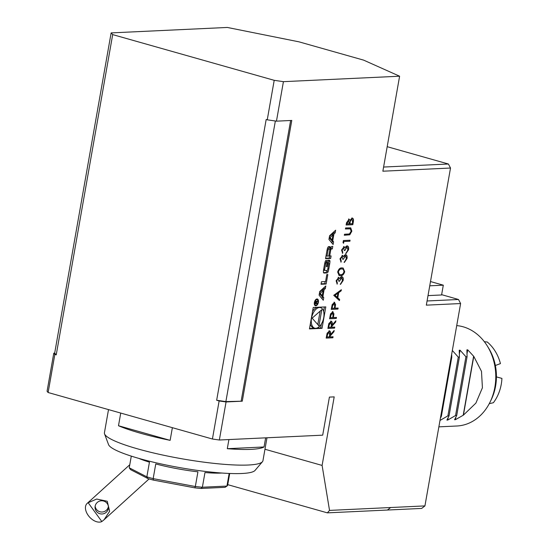 <?xml version="1.0" encoding="UTF-8"?>
<svg xmlns="http://www.w3.org/2000/svg" width="549" height="549" viewBox="0 0 549 549"><rect width="100%" height="100%" fill="white"/><g stroke="black" fill="none" stroke-linecap="round" stroke-linejoin="round"><path stroke-width="0.82" d="M330.937 321.165C332.179 321.446 332.543 322.764 332.042 325.132L335.878 320.788L335.652 322.057L331.822 326.394L331.671 327.231L334.766 327.087L334.588 328.11L327.883 328.426L328.83 323.546L331.301 321.199M334.279 302.266L335.576 304.469L335.027 308.188L338.122 308.044L337.944 309.066L331.239 309.382L332.193 304.537L334.677 302.314M338.438 277.375L339.584 278.645L340.373 277.382L341.684 276.641C343.001 276.861 343.489 278.144 343.152 280.491L340.504 284.396L342.466 280.512L341.56 277.664L339.522 281.246L338.836 281.28L338.259 278.405L336.798 280.752L337.23 284.114L336.112 280.793L338.747 277.41M341.684 276.641L342.048 276.682M341.65 277.664L341.293 277.588L339.522 281.246M341.876 267.919L343.139 268.029L344.703 271.693C343.749 274.596 342.35 275.921 340.51 275.68L339.124 275.564L337.656 272.029C338.609 269.092 340.016 267.72 341.876 267.919M275.358 121.006L225.879 401.6L242.274 401.189L226.064 401.95L219.353 440.01L322.695 435.165L329.407 397.099L334.197 396.872L322.105 465.428L329.53 510.405L424.933 505.91L460.611 303.549L426.333 305.155L450.516 168.035L382.866 171.206L399.61 76.215L363.637 60.136L299.027 41.848L227.327 27.45L111.138 32.899L112.689 34.608L274.205 80.319L283.421 81.664L399.61 76.215M242.274 401.189L291.78 120.444L276.456 121.164L267.246 119.819L274.205 80.319M322.03 328.323L325.804 306.891L313.232 307.481L309.458 328.913L322.03 328.323L320.685 327.938L321.385 323.944M335.631 230.203L329.578 235.747L328.926 239.439L333.113 244.504L333.579 241.841L332.728 240.812L333.936 233.991L335.164 232.865L335.631 230.203M328.803 246.604A1.75 0.961 105.8 0 0 327.595 247.983A12.421 6.849 105.8 0 0 326.95 250.646L325.536 258.675L330.656 258.442L331.095 255.923L329.688 255.985L330.724 250.09A1.112 0.618 105.8 0 1 331.555 248.972L332.33 248.937L332.776 246.419L331.994 246.46A1.75 0.961 105.8 0 0 330.786 247.832A12.421 6.849 105.8 0 0 330.354 249.459L330.224 249.466A12.421 6.849 105.8 0 0 330.368 247.853A1.75 0.961 105.8 0 0 329.798 246.59A1.75 0.961 105.8 0 0 329.626 246.57L328.803 246.604M326.387 260.288A1.75 0.961 105.8 0 0 325.18 261.66A12.421 6.849 105.8 0 0 324.541 264.323L323.69 269.14A12.421 6.849 105.8 0 0 323.395 271.782A1.75 0.961 105.8 0 0 323.958 273.045A1.75 0.961 105.8 0 0 324.136 273.066L326.964 272.935A1.75 0.961 105.8 0 0 328.172 271.556A12.421 6.849 105.8 0 0 328.81 268.9L329.661 264.083A12.421 6.849 105.8 0 0 329.956 261.441A1.75 0.961 105.8 0 0 329.393 260.178A1.75 0.961 105.8 0 0 329.215 260.157L327.547 260.233L326.408 266.677L327.142 266.642L327.835 262.717L328.247 262.697A1.112 0.618 105.8 0 1 328.364 262.71A1.112 0.618 105.8 0 1 328.693 263.753L327.712 269.326A1.112 0.618 105.8 0 1 326.881 270.437L325.104 270.527A1.112 0.618 105.8 0 1 324.987 270.513A1.112 0.618 105.8 0 1 324.658 269.47L325.639 263.897A1.112 0.618 105.8 0 1 326.264 262.841L326.387 260.288M326.785 274.589L325.557 281.555L321.467 281.747L321.021 284.265L326.14 284.025L327.815 274.541L326.785 274.589M316.993 298.958A3.52 1.942 105.8 0 0 314.447 302.163A3.52 1.942 105.8 0 0 315.435 305.772A3.52 1.942 105.8 0 0 318.255 302.911A3.52 1.942 105.8 0 0 317.349 298.992A3.52 1.942 105.8 0 0 316.993 298.958M324.102 289.728L325.337 288.602L325.804 285.94L319.751 291.492L319.099 295.177L323.286 300.241L323.752 297.585L322.901 296.549L324.102 289.728L322.757 289.35L323.992 288.225L325.337 288.602M348.814 219.072L350.001 220.327L352.108 218.049C353.295 218.255 353.714 219.435 353.364 221.604L352.822 224.699L346.117 225.008L346.508 222.777L349.137 219.106M352.108 218.049L352.458 218.083M350.454 228.844L345.417 228.967L345.602 227.938L350.742 227.849L351.847 231.17L349.809 234.8L344.312 235.26L344.491 234.238L349.404 233.963L351.154 231.259L350.303 228.803M343.887 241.533L343.578 243.289L343.008 242.651L343.379 240.537L350.084 240.222L349.898 241.251L343.619 241.457L343.338 243.022M343.866 246.618L345.005 247.887L345.801 246.618L347.112 245.883C348.423 246.096 348.91 247.379 348.574 249.733L345.925 253.638L347.894 249.747L346.989 246.906L344.95 250.488L344.264 250.522L343.681 247.64L342.226 249.987L342.651 253.357L341.533 250.035L344.175 246.645M347.112 245.883L347.469 245.918M347.078 246.906L346.714 246.83L344.95 250.488M343.695 247.64L342.226 249.987M342.315 255.402L343.461 256.671L344.25 255.409L345.561 254.674C346.872 254.887 347.359 256.17 347.023 258.524L344.374 262.429L346.344 258.538L345.438 255.697L343.399 259.279L342.713 259.306L342.13 256.431L340.675 258.778L341.101 262.141L339.982 258.826L342.624 255.436M345.561 254.674L345.918 254.709M345.527 255.697L345.17 255.614L343.399 259.279M339.44 300.571L333.717 295.321L341.354 289.735L341.155 290.846L338.712 292.638L337.793 297.819L339.639 299.452L339.44 300.571M332.625 311.64L333.922 313.843L333.38 317.562L336.468 317.418L336.29 318.441L329.585 318.756L330.539 313.911L333.023 311.688M329.235 330.834C330.477 331.109 330.841 332.433 330.34 334.801L334.169 330.457L333.95 331.72L330.114 336.063L329.97 336.901L333.058 336.757L332.879 337.779L326.175 338.095L327.129 333.216L329.592 330.869M264.961 449.254L322.105 465.428M390.648 507.537L387.381 510.042L327.369 512.855L227.732 484.657M112.689 34.608L56.224 354.846L54.674 353.144L111.138 32.899M225.879 401.6L216.663 400.255L266.169 119.517L267.246 119.819M383.6 167.047L448.396 164.007L387.189 146.686M329.53 510.405L327.369 512.855M241.196 400.88L290.634 120.499M489.255 403.68L493.379 402.726A40.242 33.015 -92.7 0 0 501.93 378.391L496.433 376.909M495.363 365.504L500.441 363.596A40.242 33.015 -92.7 0 0 487.272 342.013L484.342 341.704M430.498 281.555L443.311 285.178L441.581 294.971L428.021 295.609M443.311 285.178L429.743 285.816M448.396 164.007L450.516 168.035M424.933 505.91A149.39 122.571 87.3 0 1 421.646 508.429L387.388 510.035M456.912 325.626A50.302 41.271 87.3 0 1 487.327 346.021L488.631 348.135A46.432 38.094 87.3 0 1 495.589 386.125A46.432 38.094 87.3 0 1 491.067 400.063L489.969 402.287A50.302 41.271 87.3 0 1 456.843 426.003L439.063 426.841M487.327 346.021A50.302 41.271 87.3 0 1 494.869 387.189A50.302 41.271 87.3 0 1 489.969 402.287M427.074 300.976L458.49 299.5L450.53 297.187A142.52 116.93 87.3 0 1 450.578 297.263M458.49 299.5A149.39 122.571 87.3 0 1 460.611 303.549M390.058 507.99A149.39 122.571 87.3 0 1 387.978 509.582M452.39 350.55L458.271 357.104L459.417 357.049L459.239 350.228L460.055 350.193L465.929 356.74L467.075 356.692L466.897 349.871L467.714 349.837L473.78 356.376L481.487 371.344L482.42 387.772L475.887 403.11L463.418 415.133L455.396 419.697L454.579 419.731L456.72 415.449L455.567 415.504L447.737 420.054L446.92 420.095L449.055 415.806L447.909 415.861L440.072 420.41M440.669 417.755L441.396 416.169L440.943 416.19M451.305 357.426L451.758 357.406L451.731 354.99M450.53 297.187L441.636 294.669M226.064 401.95A145.869 22.063 -170 0 1 219.133 400.955L216.663 400.255M108.51 409.609L104.427 432.763A80.483 12.174 10 0 0 104.55 433.875L108.537 444.594A74.671 11.296 10 0 0 139.316 458.532A74.671 11.296 10 0 0 255.038 470.424L262.449 461.716A80.483 12.174 10 0 0 262.944 460.714L266.986 437.773M104.55 433.875A80.483 12.174 10 0 0 137.724 448.89A80.483 12.174 10 0 0 262.449 461.716M172.372 427.685L170.135 440.353A80.483 12.174 -170 0 1 140.489 433.223A80.483 12.174 -170 0 1 118.495 425.736L120.732 413.068M265.647 437.841L264.042 446.968A80.483 12.174 -170 0 1 227.3 448.691L228.912 439.564M264.042 446.968L227.3 448.691M170.135 440.353L118.495 425.736M219.353 440.01A145.869 22.063 -170 0 1 212.422 439.015L219.133 400.955M56.224 354.846L54.831 354.455L48.12 392.514L212.422 439.015M48.12 392.514A145.869 22.063 -170 0 1 47.07 391.245L53.781 353.185A145.869 22.063 -170 0 0 54.831 354.455M54.674 353.144L53.781 353.185M138.835 458.394A49.966 7.556 10 0 0 149.445 462.155L146.851 476.848A49.966 7.556 10 0 0 153.164 478.632L155.758 463.939A49.966 7.556 10 0 0 197.928 471.824L195.334 486.517A49.966 7.556 10 0 0 202.382 487.231L204.969 472.538A49.966 7.556 10 0 0 221.844 473.032M229.166 473.451L226.936 486.078A49.966 7.556 10 0 0 227.663 485.083L229.708 473.471M129.262 467.645A49.966 7.556 10 0 0 129.248 467.727A49.966 7.556 10 0 0 129.235 467.81L131.3 456.123M200.968 488.466L202.382 487.231L226.936 486.078L225.083 487.334L200.968 488.466A48.291 7.302 -170 0 1 194.833 487.848L153.411 480.107A48.291 7.302 -170 0 1 147.907 478.55L130.607 469.67L129.235 467.81L146.851 476.848L147.907 478.55M153.411 480.107L153.164 478.632L195.334 486.517L194.833 487.848M283.421 81.664L276.456 121.164M101.833 521.55L104.056 519.773L109.628 511.284L107.24 501.251L96.693 499.048L88.169 502.726L101.833 521.55A11.735 7.343 47.8 0 1 88.293 515.497A11.735 7.343 47.8 0 1 87.119 503.447A11.735 7.343 47.8 0 1 88.169 502.726M107.206 503.536A6.705 6.609 -178.6 0 0 95.046 507.214A6.705 6.609 -178.6 0 0 101.586 513.988A6.705 6.609 -178.6 0 0 107.206 503.536M95.149 506.226A6.705 6.609 -178.6 0 0 108.407 506.562M473.78 356.376L463.418 415.133M473.588 356.383L463.226 415.147M467.075 356.692L456.72 415.449M465.929 356.74L455.567 415.504M459.417 357.049L449.055 415.806M458.271 357.104L447.909 415.861M451.758 357.406L441.396 416.169M323.601 311.407L324.384 306.96M309.533 328.467L314.886 328.213M316.759 328.124L320.685 327.938M317.157 307.296A10.671 5.888 105.8 0 0 312.532 311.482M310.315 324.02A10.671 5.888 105.8 0 0 313.376 327.794L314.721 328.172A10.671 5.888 105.8 0 0 323.292 319.504A10.671 5.888 105.8 0 0 320.541 307.632A10.671 5.888 105.8 0 0 319.463 307.509A10.671 5.888 105.8 0 0 311.729 317.24A10.671 5.888 105.8 0 0 314.721 328.172M320.541 307.632L319.195 307.248A10.671 5.888 105.8 0 0 319.031 307.207M312.134 318.159L318.948 325.893L321.81 309.657L312.134 318.159M317.775 324.555L320.142 311.125M330.038 237.559L332.975 234.869L332.07 240.016L330.038 237.559L329.297 237.346M329.448 236.489L331.63 234.485L332.975 234.869M332.07 240.016L330.724 239.632L329.215 237.806M332.392 234.704L333.95 231.747M333.819 232.481L335.164 232.865M332.584 233.613L333.936 233.991M331.946 243.097L332.234 241.464L331.486 239.851M331.383 240.435L332.728 240.812M332.234 241.464L333.579 241.841M328.899 248.937A12.421 6.849 105.8 0 0 329.016 247.469A1.75 0.961 105.8 0 0 328.872 246.604M329.688 249.308L330.224 249.466M330.573 248.573L330.985 248.56L331.28 246.892M330.985 248.56L332.33 248.937M328.782 255.731L329.688 255.985L329.311 258.057L330.656 258.442M325.612 258.229L329.311 258.057M327.012 256.115L328.727 256.033L329.771 250.131A1.112 0.618 105.8 0 0 329.434 249.088A1.112 0.618 105.8 0 0 329.325 249.081L328.878 249.102A1.112 0.618 105.8 0 0 328.048 250.214L327.012 256.115L326.037 255.834M328.192 248.759A1.112 0.618 105.8 0 0 328.089 248.711A1.112 0.618 105.8 0 0 327.979 248.697L329.325 249.081M327.369 248.759A1.112 0.618 105.8 0 1 327.533 248.718L327.979 248.697M324.953 262.47L326.264 262.841M323.546 270.087A1.112 0.618 105.8 0 0 323.642 270.129A1.112 0.618 105.8 0 0 323.752 270.142L324.884 270.465M327.142 262.518L327.835 262.717M326.449 266.45L327.142 266.642M328.46 262.751A12.421 6.849 105.8 0 0 328.611 261.056A1.75 0.961 105.8 0 0 328.467 260.192M323.539 272.647L325.612 272.551A1.75 0.961 105.8 0 0 326.827 271.179A12.421 6.849 105.8 0 0 327.046 270.403M321.103 283.819L324.795 283.648L325.159 281.575M324.795 283.648L326.14 284.025M316.883 299.61A2.848 1.572 105.8 0 0 314.817 302.204A2.848 1.572 105.8 0 0 315.613 305.127A2.848 1.572 105.8 0 0 317.905 302.808A2.848 1.572 105.8 0 0 317.164 299.637A2.848 1.572 105.8 0 0 316.883 299.61M314.824 305.354A3.52 1.942 105.8 0 0 315.366 305.052M316.917 299.569A3.52 1.942 105.8 0 0 316.615 299.033M316.512 301.916L316.004 300.969L314.838 303.775L317.295 303.666L317.37 303.226L316.286 303.281L316.382 302.725L317.83 300.612L316.203 301.833M317.363 301.003L317.747 301.106M314.927 303.254L317.295 303.666M315.201 303.329L315.401 302.197A0.7 0.384 -74.2 0 1 316.197 302.156L315.998 303.295M322.119 298.834L322.407 297.201L321.659 295.588M322.565 290.442L322.757 289.35M321.556 296.172L322.901 296.549M322.407 297.201L323.752 297.585M320.211 293.296L323.148 290.606L322.242 295.753L320.211 293.296L319.47 293.084M319.621 292.226L321.803 290.222L323.148 290.606M322.242 295.753L320.897 295.369L319.388 293.543M323.992 288.225L324.116 287.484M351.834 217.974C353.028 218.173 353.446 219.36 353.096 221.528L352.822 224.699M352.547 224.616L346.131 224.918M348.54 218.996L350.001 220.327M351.978 219.072L350.125 220.924L349.555 223.745L352.314 223.704L352.568 222.242L351.923 219.072L350.399 221L349.823 223.82M348.69 220.101L346.961 222.482L346.714 223.875L349.137 223.855L348.642 220.094L346.989 223.951M350.598 227.814L351.58 231.088L349.535 234.725L344.326 235.171M350.187 228.768L345.438 228.878M349.795 240.236L349.898 241.251M349.631 241.169L343.619 241.457M341.958 249.912L342.837 252.327M342.562 252.252L342.391 253.233M343.592 246.542L345.005 247.887M346.838 245.808C348.155 246.021 348.642 247.304 348.306 249.658L348.574 249.733M348.306 249.658L345.657 253.563M344.676 250.413L344.278 250.426M341.862 256.356L340.675 258.778M340.407 258.703L341.286 261.118M341.018 261.043L340.84 262.024M342.048 255.326L343.461 256.671M345.294 254.592C346.604 254.811 347.092 256.095 346.755 258.449L347.023 258.524M346.755 258.449L344.106 262.347M343.132 259.197L342.727 259.217M343.001 267.994L344.703 271.693M344.436 271.618C343.482 274.521 342.082 275.845 340.243 275.605L340.51 275.68M340.243 275.605L338.994 275.523M343.036 269.223L341.423 268.866C339.996 268.674 338.877 269.683 338.081 271.885L339.344 274.514M342.59 269.01L341.691 268.941C340.263 268.749 339.145 269.758 338.349 271.961L339.488 274.562L340.689 274.658C342.116 274.905 343.228 273.917 344.024 271.693L343.303 269.298M337.985 278.322L336.798 280.752M336.53 280.676L337.409 283.092M337.141 283.016L336.969 283.991M338.17 277.3L339.584 278.645M341.416 276.566C342.727 276.785 343.221 278.069 342.885 280.415L343.152 280.491M342.885 280.415L340.236 284.32M339.255 281.17L338.85 281.191M341.025 289.968L341.155 290.846M340.888 290.771L338.712 292.638M338.438 292.562L337.793 297.819M337.525 297.743L339.639 299.452M339.371 299.377L339.2 300.358M337.923 293.207L334.746 295.266L337.21 297.29L337.923 293.207L335.014 295.341L337.21 297.29M337.841 308.058L337.944 309.066M337.676 308.991L331.253 309.293M334.012 302.19L335.576 304.469M335.309 304.393L335.027 308.188M334.163 303.295L332.207 306.157L331.836 308.25L334.341 308.222L334.712 306.218L334.101 303.295L332.474 306.232L332.111 308.325M336.187 317.432L336.29 318.441M336.022 318.365L329.606 318.667M332.358 311.564L333.922 313.843M333.655 313.767L333.38 317.562M332.509 312.669L330.553 315.531L330.189 317.624L332.687 317.596L333.058 315.593L332.447 312.669L330.821 315.613L330.457 317.699M334.478 327.101L334.588 328.11M334.314 328.034L327.897 328.336M330.67 321.09C331.912 321.364 332.275 322.688 331.774 325.056L332.042 325.132M335.521 321.186L335.652 322.057M335.384 321.982L331.822 326.394M331.548 326.319L331.671 327.231M330.821 322.194L328.858 325.152L328.48 327.293L330.985 327.266L331.363 325.173L330.759 322.188L329.126 325.228L328.748 327.369M332.776 336.763L332.879 337.779M332.612 337.704L326.195 338.006M328.968 330.752C330.203 331.033 330.573 332.358 330.066 334.718L330.34 334.801M333.819 330.855L333.95 331.72M333.682 331.644L330.114 336.063M329.846 335.988L329.97 336.901M329.112 331.857L327.156 334.815L326.779 336.962L329.283 336.928L329.661 334.835L329.057 331.857L327.424 334.89L327.046 337.038M467.714 349.837L467.041 353.645M455.794 417.439L455.396 419.697M460.055 350.193L459.383 354.009M448.135 417.796L447.737 420.054M329.016 247.469L330.368 247.853M330.539 248.69L331.555 248.972M329.798 249.822L330.724 250.09M327.533 248.718L328.878 249.102M327.087 249.939L328.048 250.214M324.679 263.623L325.639 263.897M323.684 269.195L324.658 269.47M328.611 261.056L329.956 261.441M328.686 263.808L329.661 264.083M327.835 268.619L328.81 268.9M326.827 271.179L328.172 271.556M325.612 272.551L326.964 272.935M316.78 301.518L317.137 301.621M131.293 456.116L129.248 467.727M104.056 519.773L149.102 478.9M87.119 503.447L129.777 464.742M329.736 249.431L330.258 249.575M328.089 248.711L329.434 249.088M323.642 270.129L324.987 270.513M314.515 304.819L315.613 305.127M316.073 299.329L317.164 299.637M315.407 301.339L315.991 301.504"/></g></svg>
